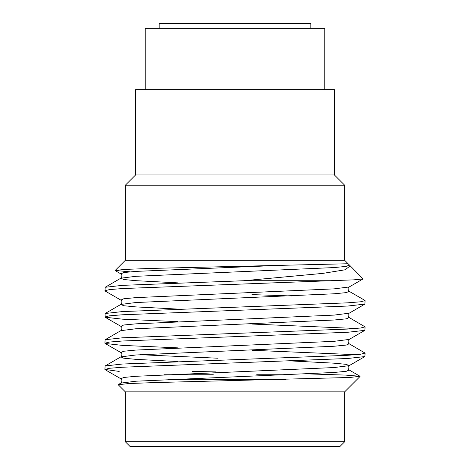 <?xml version="1.0" encoding="UTF-8"?>
<svg xmlns="http://www.w3.org/2000/svg" width="470" height="470" viewBox="0 0 470 470"><rect width="100%" height="100%" fill="white"/><g stroke="black" fill="none" stroke-linecap="round" stroke-linejoin="round"><path stroke-width="0.7" d="M213.286 372.857L215.172 372.857M163.889 374.749L213.286 374.749M256.714 374.749L290.066 374.749M324.764 89.664L145.236 89.664L145.236 28.329L324.764 28.329L324.764 89.664L334.429 89.664L334.429 174.969L135.571 174.969L125.349 185.192L125.349 260.274L115.174 270.45L125.02 269.404L151.093 268.417L348.117 263.74L350.215 265.838L345.127 269.786L322.913 273.375L243.989 280.719L330.304 280.719L353.781 279.856L363.081 278.927L350.215 265.838M334.429 174.969L344.651 185.192L125.349 185.192M339.933 446.5L130.067 446.5L125.349 441.777L344.651 441.777L339.933 446.5M344.651 441.777L344.651 391.857L125.349 391.857L118.234 384.748L128.574 383.555L154.213 382.592L349.827 377.481L360.014 376.27L345.25 375.078L308.255 373.909M344.651 185.192L344.651 260.274L125.349 260.274M235 359.662L347.665 355.291L360.508 354.257L365.096 353.105L349.169 343.77L346.302 345.068L334.088 346.243L135.912 354.985L120.831 356.883L105.121 365.965L122.335 364.033L235 359.662M119.186 371.418L104.904 369.426L109.492 368.274L122.335 367.24L347.665 358.498L364.879 356.565L365.096 353.105M356.043 354.709L251.996 350.268M177.936 309.096L135.912 306.904L123.698 305.729L120.831 304.431L135.912 302.533L334.088 293.791L346.302 292.616L349.169 291.318C348.294 291.694 347.353 287.082 349.169 286.976L334.088 288.874L135.912 297.616L123.698 298.785L120.831 300.089L105.121 291L105.121 287.288L122.335 285.355L243.989 280.719M104.904 290.748L109.492 289.596L122.335 288.562L330.304 280.719M177.936 321.65L122.335 319.159L105.121 317.227L105.121 313.514L122.335 311.581L347.665 302.839L360.508 301.805L365.096 300.653L364.879 300.401L349.169 291.318M292.064 295.983L251.996 294.614M104.904 316.974L109.492 315.822L122.335 314.788L347.665 306.046L364.879 304.113L365.096 300.653M235 333.436L347.665 329.065L360.508 328.031L365.096 326.879L349.169 317.544L346.302 318.842L334.088 320.017L135.912 328.759L120.831 330.657L105.121 339.74L122.335 337.807L235 333.436M177.936 347.87L122.335 345.385L105.121 343.453L104.904 343.2L109.492 342.048L122.335 341.014L347.665 332.272L364.879 330.339L365.096 326.879M356.043 328.483L251.996 324.041M104.904 343.2L105.121 339.74M104.904 369.426L105.121 365.965M130.02 271.836L115.174 270.45M192.365 371.418L216.118 371.917M145.236 89.664L135.571 89.664L135.571 174.969M168.031 379.466L285.819 379.466M310.829 28.329L310.829 23.5L159.171 23.5L159.171 28.329M105.121 369.679L120.831 378.767C122.647 378.873 121.707 383.479 120.831 383.109L135.912 381.211L334.088 372.469L346.302 371.294L349.169 369.996L360.014 376.27M177.936 361.548L135.912 359.356L123.698 358.181L120.831 356.883C121.707 357.253 122.647 352.647 120.831 352.541L123.698 351.237L135.912 350.068L334.088 341.326L349.169 339.428C347.353 339.534 348.294 344.14 349.169 343.77M177.936 282.87L135.912 280.678L123.698 279.503L120.831 278.205L135.912 276.307L334.088 267.565L346.302 266.39L349.169 265.092M120.831 378.767L123.698 377.463L135.912 376.294L334.088 367.552L349.169 365.654L346.302 364.35L334.088 363.181L292.064 360.984M218.004 358.222L140.207 354.709M120.831 330.657C121.707 331.027 122.647 326.421 120.831 326.315L123.698 325.011L135.912 323.842L334.088 315.1L349.169 313.202C347.353 313.308 348.294 317.914 349.169 317.544M105.121 287.288L120.831 278.205C121.707 278.581 122.647 273.969 120.831 273.863L123.698 272.559L135.912 271.39L287.399 265.039M344.651 391.857L360.079 376.435M344.651 260.274L348.123 263.74M125.349 391.857L125.349 441.777M120.831 383.109L118.299 384.572M120.831 300.089C122.647 300.195 121.707 304.801 120.831 304.431L105.121 313.514M364.879 356.565L349.169 365.654C347.353 365.76 348.294 370.366 349.169 369.996M120.831 352.541L105.121 343.453M349.169 339.428L364.879 330.339M120.831 326.315L105.121 317.227M349.169 313.202L364.879 304.113M349.169 286.976L363.081 278.927M120.831 273.863L115.238 270.626"/></g></svg>
